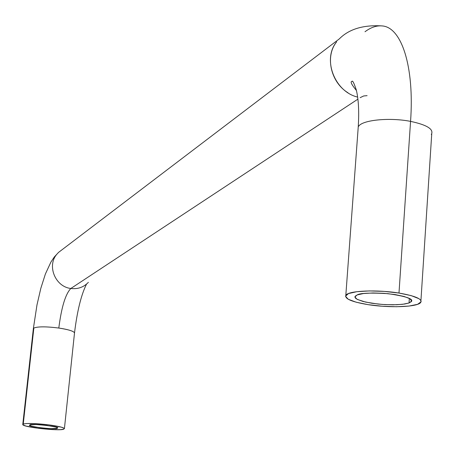 <?xml version="1.0" encoding="UTF-8"?>
<svg xmlns="http://www.w3.org/2000/svg" width="455" height="455" viewBox="0 0 455 455"><rect width="100%" height="100%" fill="white"/><g stroke="black" fill="none" stroke-linecap="round" stroke-linejoin="round"><path stroke-width="0.68" d="M70.855 288.476C55.322 286.804 46.723 265.76 56.841 254.254C46.723 265.76 55.322 286.804 70.855 288.476L357.914 99.133L70.855 288.476C77.799 289.317 83.635 287.276 88.372 282.345C83.635 287.276 77.799 289.317 70.855 288.476C65.503 293.941 61.488 307.131 58.803 328.044C61.488 307.131 65.503 293.941 70.855 288.476M74.518 332.906C73.71 331.16 68.472 329.539 58.803 328.044C46.2 326.468 37.884 326.468 33.846 328.044L23.069 424.936L25.998 426.073L38.903 428.388L54.475 429.668L60.401 429.656L63.819 429.184L64.189 428.314L61.408 427.177L48.406 424.816L32.504 423.514L26.555 423.542L23.25 424.043L33.846 328.044C37.884 326.468 46.2 326.468 58.803 328.044C65.514 329.039 70.246 330.199 73.01 331.536M358.58 126.359C362.214 119.989 389.622 117.242 410.564 121.377C414.533 66.248 401.424 26.828 381.91 25.912C401.424 26.828 414.533 66.248 410.564 121.377C389.622 117.242 362.214 119.989 358.58 126.359M357.653 97.091C334.539 91.768 322.129 58.922 336.689 41.809C324.847 56.09 330.614 82.292 348.012 92.792M357.203 294.92C360.093 293.077 370.325 292.65 387.905 293.657C405.86 296.262 413.697 298.901 411.4 301.568L409.034 302.99L409.341 298.412L409.034 302.99L411.656 301.045L409.944 298.753L404.103 296.472L394.986 294.556L384.02 293.321L372.952 292.963L363.528 293.526L357.203 294.92L354.911 296.916L356.93 299.197L362.88 301.42L371.837 303.257L382.473 304.452L393.239 304.822L402.556 304.315L409.034 302.99L404.66 304.031L396.749 304.742L384.981 304.611L378.224 304.076L365.621 302.097L357.539 299.515L355.634 298.287L354.928 297.189L355.156 296.256L357.203 294.92M30.047 424.907C28.079 423.139 61.601 426.671 57.467 428.087L57.097 428.331L57.171 427.643L57.097 428.331L50.875 428.661L40.461 427.802L31.844 426.255L29.905 425.499L30.047 424.907L36.229 424.555L46.791 425.425L55.447 426.995L57.319 427.751L57.097 428.331C58.786 430.06 25.651 426.54 29.723 425.135L30.047 424.907M63.819 429.184C59.23 431.283 22.346 427.143 22.761 424.555M368.112 304.657C351.266 301.807 343.946 298.565 346.153 294.925C349.696 290.608 377.548 289.534 398.984 293.054L410.564 121.377L398.984 293.054L411.172 295.619L418.941 298.673L420.784 300.237L421.148 301.733L417.588 304.327L408.914 306.073L396.51 306.738L382.223 306.238L368.112 304.657L356.202 302.217L348.246 299.265L345.493 296.228L348.479 293.56L356.868 291.689L369.46 290.921L384.287 291.399L398.984 293.054C415.961 296.029 423.104 299.293 420.403 302.842C416.166 307.142 388.894 308.007 368.112 304.657M431.323 134.532C434.076 129.305 427.16 124.92 410.564 121.377C427.16 124.92 434.076 129.305 431.323 134.532M365.001 31.736C370.842 27.391 376.478 25.452 381.91 25.912M367.105 95.652L363.693 95.965L360.132 97.666M23.25 424.043C27.26 423.093 35.644 423.349 48.406 424.816C58.206 426.136 63.546 427.41 64.417 428.627M381.153 25.855C362.743 24.923 348.786 29.285 339.265 38.931L58.547 252.4L54.304 256.984L50.914 262.069L45.392 273.995L40.836 288.277L36.997 304.844L33.363 328.561L22.784 424.373M345.817 295.312L358.239 126.945C359.2 111.606 358.557 99.27 356.293 89.931C353.945 82.895 352.494 80.074 351.954 81.468C350.054 81.542 351.55 84.556 356.436 90.505M411.4 301.568L411.496 300.141M420.938 300.476L431.732 133.889M86.507 284.147C81.178 294.823 77.179 311.066 74.518 332.884M74.484 333.179L64.417 428.604"/></g></svg>
